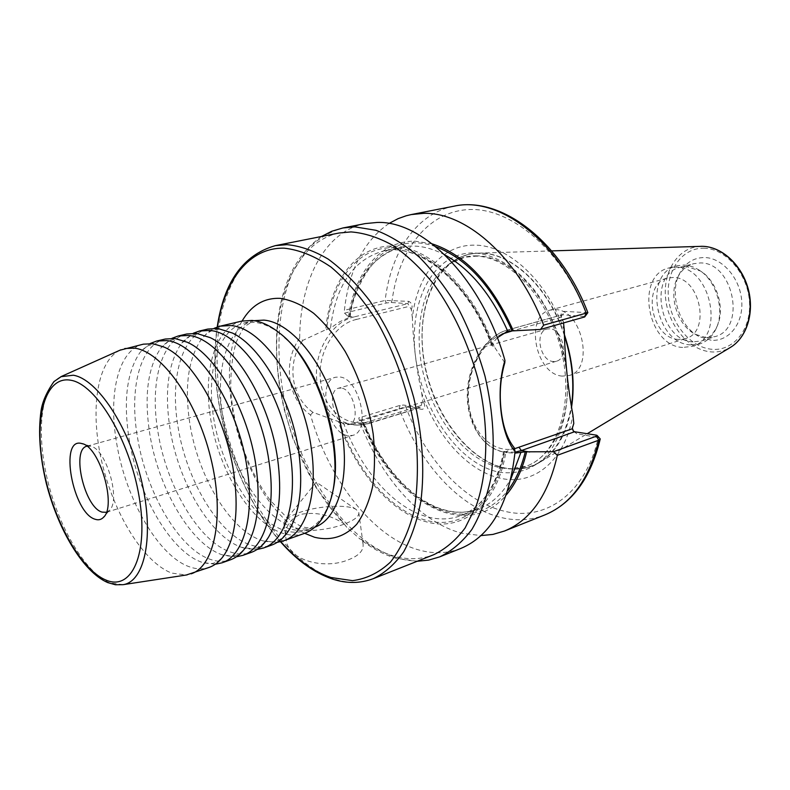<?xml version="1.0" encoding="UTF-8"?>
<svg xmlns="http://www.w3.org/2000/svg" width="790" height="790" viewBox="0 0 790 790"><rect width="100%" height="100%" fill="white"/><g stroke="black" fill="none" stroke-linecap="round" stroke-linejoin="round"><path stroke-width="0.59" stroke-dasharray="3.95 2.96" d="M165.317 339.019C139.899 344.588 128.987 388.799 137.529 437.601C146.308 492.624 179.024 549.109 210.466 559.419C217.536 561.848 224.182 561.976 230.394 559.824M186.786 333.982C161.002 339.641 149.616 383.535 157.941 431.883C166.453 486.413 199.228 542.207 230.986 552.17C238.126 554.521 244.851 554.6 251.161 552.408M143.385 344.163C118.352 349.644 107.924 394.18 116.703 443.437C125.758 498.974 158.405 556.16 189.501 566.815C196.493 569.333 203.05 569.521 209.172 567.398M207.79 329.065C181.67 334.792 169.83 378.38 177.938 426.284C186.193 480.32 219.018 535.452 251.082 545.07C258.291 547.351 265.084 547.371 271.474 545.149M215.255 564.258L202.131 562.362C170.828 551.914 138.141 495.152 129.254 439.921C123.092 401.024 126.756 371.774 140.225 352.182L150.199 343.502M236.368 556.802L221.97 554.748C190.568 543.955 158.375 488.368 149.823 434.154C143.938 396.244 147.661 367.469 160.992 347.847L171.973 338.318M257.017 549.494L241.315 547.273C209.873 536.114 178.204 481.693 169.988 428.516C164.359 391.563 168.132 363.272 181.305 343.63L193.283 333.252M277.221 542.345L262.932 540.883L260.226 539.945C228.784 528.421 197.658 475.146 189.748 422.976C184.376 386.982 188.178 359.164 201.164 339.542L207.197 332.936L214.149 328.304M343.798 524.264C321.619 532.687 284.756 532.717 283.916 524.56L284.834 520.966C287.214 517.904 292.231 515.031 299.904 512.345C318.577 505.689 347.847 504.139 356.132 509.471L358.788 512.463C359.42 516.324 354.424 520.255 343.798 524.264M338.999 233.02C298.077 241.631 274.634 293.762 276.767 354.927C278.979 416.281 305.375 483.569 343.907 523.701C329.865 514.665 315.299 511.584 300.21 514.458C288.765 519.948 284.074 528.293 286.128 539.511C287.797 560.525 324.69 569.975 348.696 559.656C359.312 555.538 364.072 550.136 362.995 543.451L361.326 539.195C371.902 547.154 382.676 552.743 393.647 555.953C407.68 559.992 421.06 559.577 433.789 554.689M341.201 388.068L338.515 388.216C326.754 390.625 333.676 423.322 346.188 424.714L349.219 424.566C360.951 422.107 353.703 388.947 341.201 388.068M549.81 328.788L546.957 329.055C534.356 331.8 540.024 360.941 553.217 361.524L556.437 361.228C568.958 358.393 562.984 328.966 549.81 328.788M347.679 435.626C327.643 433.167 316.711 381.066 335.553 377.235L339.69 376.988C359.687 378.153 371.448 431.439 352.686 435.389L347.679 435.626M86.89 446.202L90.583 446.202C106.087 448.523 121.245 500.386 109.366 510.419L106.374 512.295M497.325 337.745L492.14 343.739L491.745 345.595L494.056 346.385L504.8 362.738M678.383 339.414C651.158 338.673 641.322 283.808 667.58 278.09L673.1 277.468C700.246 276.757 711.316 332.412 685.424 338.634L678.383 339.414M562.292 376.109C535.334 374.549 524.175 315.654 549.988 310.144L555.439 309.611C582.329 309.492 594.771 369.552 569.244 375.477L562.292 376.109M711.119 340.233L698.962 336.491C678.58 326.092 668.636 292.34 680.121 272.55C685.779 262.635 693.896 257.629 704.473 257.53C722.267 257.698 740.151 278.189 741.711 300.911C743.538 323.633 728.775 341.902 711.119 340.233M706.181 337.636L695.22 334.269C676.823 324.897 667.807 294.295 678.176 276.451C681.849 269.844 686.984 265.598 693.561 263.722L700.128 262.961C733.416 261.727 746.807 328.847 715.039 336.619L706.181 337.636M692.919 341.892C659.492 340.905 647.77 274.308 680.091 267.326L686.658 266.576L700.404 270.99C717.231 280.855 725.645 309.384 716.856 326.793C713.37 333.992 708.344 338.693 701.767 340.895L692.919 341.892M690.588 344.894C655.196 343.759 642.803 273.162 677.04 265.796L683.923 265.006L688.12 265.479L693.373 267.06L698.498 269.686C716.342 280.144 725.279 310.46 715.957 328.926C712.274 336.53 706.961 341.497 700.039 343.838L690.588 344.894M682.679 347.442C647.287 346.237 634.785 275.285 668.992 267.928L675.875 267.158C711.109 265.914 725.704 338.209 692.119 346.395L682.679 347.442M119.971 350.197C96.489 361.524 89.823 411.402 102.019 462.782C114.066 514.191 143.612 562.421 171.726 573.096L186.233 575.021M241.809 321.086C213.567 327.909 201.618 375.596 211.967 426.047C222.079 476.528 252.938 524.333 283.64 533.566C290.947 535.729 297.87 535.669 304.387 533.398M284.686 337.557L281.26 334.634C272.056 327.297 263.119 323.189 254.479 322.32L244.278 322.962C216.638 329.657 204.896 376.287 215.028 425.652C224.933 475.037 255.19 521.746 285.229 530.683C292.349 532.766 299.084 532.697 305.434 530.495C316.454 526.486 324.7 516.532 330.181 500.633L331.474 496.318M494.056 346.385C472.509 287.303 428.773 246.342 392.363 246.046C355.796 245.581 330.042 281.497 325.687 329.776L302.807 340.391L299.667 338.11C282.247 362.422 287.619 398.97 310.519 414.947C329.065 480.073 372.87 537.467 419.065 550.028C433.671 554.076 447.624 553.533 460.925 548.398M310.519 414.947L312.939 412.36L338.278 421.505C355.806 471.571 391.02 513.154 427.094 522.032C462.999 531.868 497.483 504.938 505.916 451.712L503.655 451.455L507.111 452.68L514.942 453.144M338.278 421.505L347.156 423.756L363.331 423.904L364.279 423.361L362.669 422.936C391.218 499.379 465.113 544.024 506.271 494.945M432.298 243.913L415.204 241.207C380.355 240.436 354.671 272.58 348.479 316.711L350.108 317.017L339.69 321.767L330.506 328.107L325.687 329.776M388.986 223.481C363.825 240.96 348.963 269.894 344.401 310.272L344.529 313.146L348.479 316.711M359.371 420.478L405.774 406.81L422.206 409.398C425.405 408.163 425.553 405.3 422.67 400.807L420.478 407.581L403.611 405.043L400.125 405.359L358.769 417.91L359.371 420.478C379.802 476.41 419.984 522.743 462.061 533.25L480.972 535.6M564.297 330.388C546.838 280.371 507.851 244.94 474.81 245.167C441.422 244.288 416.695 275.888 412.38 318.015C413.348 343.798 416.458 368.831 421.712 393.124C436.643 436.485 468.559 472.015 501.344 478.434C534.02 485.741 565.265 460.787 572.908 414.869M344.529 313.146L386.29 302.985L391.267 302.491L407.877 303.646L411.343 309.631L412.38 318.015M411.343 309.631C412.874 305.878 412.015 303.123 408.766 301.365L385.145 300.427L344.401 310.272M587.849 312.662L564.346 311.398C562.362 311.448 561.206 312.771 560.89 315.368L562.263 320.306L563.389 321.52L560.939 317.313L562.184 314.746L585.439 316.573M563.537 322.932L563.389 321.52M362.669 422.936L358.769 417.91M365.207 223.6C324.72 231.371 300.032 280.104 299.667 338.11M573.372 431.054L576.779 433.73L599.659 437.828M421.712 393.124L422.67 400.807M573.787 423.489L572.325 428.121M514.27 447.792L505.916 451.712M343.907 523.701L346.84 527.384L360.181 539.195L361.326 539.195M312.939 412.36C291.154 397.222 286.207 363.351 302.807 340.391M391.267 302.491L392.146 300.24C398.881 249.028 428.921 210.367 470.583 209.498C512.058 208.501 561.463 250.134 586.15 312.86L584.452 316.227M596.193 435.122L598.386 437.127C586.052 493.503 545.692 521.43 505.096 511.377C464.273 502.243 425.366 459.306 405.774 406.81L403.611 405.043M498.905 472.134C516.146 474.731 531.443 469.892 544.814 457.617C561.305 439.625 569.817 408.44 566.795 373.423C563.25 346.385 554.61 321.57 540.844 298.976C521.894 270.881 496.871 254.192 473.911 252.938C433.266 252.119 408.331 301.444 415.491 356.25C422.166 411.057 458.941 464.095 498.905 472.134M373.453 578.606C361.07 583.336 347.995 583.464 334.239 579.001C283.413 561.986 235.963 486.66 221.526 408.865C215.808 375.082 215.581 343.769 220.854 314.904C225.407 296.872 232.043 281.359 240.762 268.363C250.608 257.135 262.132 249.571 275.325 245.65M123.023 584.689L109.751 582.872C85.419 572.75 58.924 527.73 47.509 479.984C35.965 432.278 40.833 386.488 60.81 376.721M421.307 405.487L369.76 421.327C348.074 428.703 324.206 410.622 320.76 382.548C316.356 354.759 333.815 324.325 356.26 319.486L354.394 316.849C330.852 321.876 312.514 353.772 317.146 382.913C321.352 405.695 332.472 419.52 350.533 424.368L358.245 425.129L364.713 424.457L420.043 407.61L422.206 409.398M516.384 330.556L508.069 329.855L562.648 314.697L564.346 311.398M515.021 452.196L502.736 451.89C484.063 446.715 472.677 431.212 468.559 405.359C464.066 372.268 483.618 335.74 508.069 329.855L562.184 314.746M703.732 248.228C725.487 248.277 747.557 273.389 749.443 301.316C751.645 329.252 733.396 351.471 711.849 349.279C690.322 347.501 670.552 323.258 668.419 297.07C665.98 270.871 681.928 247.774 703.732 248.228M701.056 246.312L700.394 246.332C678.176 247.171 662.652 271.572 665.615 298.482C668.301 325.401 688.683 349.97 710.803 351.866C717.735 352.449 724.203 350.997 730.217 347.521M439.783 556.832C426.6 561.917 412.745 562.362 398.219 558.165C345.023 542.286 296.408 468.115 282.741 390.902C275.443 346.899 278.692 303.923 292.873 271.8L305.928 250.914C316.553 239.647 328.867 232.003 342.87 227.974M253.985 320.671L253.57 320.77C225.782 327.495 213.853 373.976 223.896 423.124C233.712 472.301 263.988 518.744 294.137 527.542C301.286 529.596 308.051 529.507 314.43 527.295L314.835 527.147M242.105 321.026C208.165 375.151 246.786 506.232 304.663 533.299M476.943 255.861C466.633 255.664 457.331 258.429 449.036 264.146C421.909 283.087 412.331 331.129 424.072 376.583C435.725 422.077 467.621 461.291 501.038 467.927L509.362 468.865C546.285 470.899 574.528 424.467 565.946 365.81C557.839 307.152 514.665 255.95 476.943 255.861M564.455 335.77C549.178 288.044 512.285 253.175 480.784 253.234C470.317 253.057 460.856 255.871 452.423 261.688C424.852 280.954 415.096 329.627 426.975 375.655C438.776 421.702 471.117 461.4 505.077 468.144L513.539 469.092C543.885 468.638 563.171 447.723 571.407 406.337M564.415 334.644C548.951 287.392 512.345 253.096 481.071 253.136L477.733 253.165C438.855 254.982 415.935 303.765 423.539 356.794C430.708 409.842 466.564 460.432 505.363 468.065C517.539 470.396 528.895 468.549 539.432 462.525C556.16 452.394 566.865 433.967 571.565 407.255M343.433 422.818C360.754 470.099 394.368 508.879 428.615 517.164C439.872 519.938 450.626 519.425 460.876 515.643C482.759 506.973 497.246 485.712 504.336 451.87M339.256 421.682C356.655 470.959 391.386 511.782 426.896 520.472C462.249 530.1 496.169 503.694 504.622 451.475M363.331 423.904C381.086 467.848 413.308 502.973 446.093 510.636C457.4 513.322 468.213 512.75 478.533 508.938C491.647 503.941 502.46 493.859 510.962 478.72M363.686 423.114C381.679 468.253 414.701 504.504 448.404 512.414C471.581 517.776 491.341 510.538 507.694 490.699M400.125 405.359L399.138 408.341C419.263 462.999 459.513 507.96 501.926 517.697C516.798 521.163 531.077 520.255 544.764 514.952M435.794 246.707C392.462 231.026 356.705 264.729 349.496 316.8M445.037 255.002C429.681 246.885 415.135 244.288 401.399 247.201C373.166 255.2 355.747 278.653 349.131 317.56M492.14 343.739C468.687 281.033 419.085 241.938 382.923 251.151C353.258 259.861 335.79 285.516 330.506 328.107M492.743 346.257C471.393 288.251 428.417 248.09 392.571 247.734C356.576 247.221 331.129 282.405 326.665 329.874M453.786 206.23C416.449 213.428 390.843 252.059 385.145 300.427L386.29 302.985M217.487 326.932C206.516 395.622 234.304 489.919 280.776 541.683M560.939 317.313L513.006 330.684M502.025 334.061C480.705 342.791 465.261 374.806 468.776 404.174C472.065 433.611 493.148 453.361 514.478 448.76M356.26 319.486L409.743 306.204M362.215 422.364L368.969 423.47L420.478 407.581M348.035 316.306L354.394 316.849L407.877 303.646L408.766 301.365M506.4 331.682L507.614 329.894C486.146 335.71 468.44 362.926 467.334 392.235C466.09 421.524 481.673 447.505 502.736 451.89L507.111 452.68M369.76 421.327L368.969 423.47C362.837 425.346 356.695 425.642 350.533 424.368L347.156 423.756M574.587 431.745L576.779 433.73M187.319 342.268C179.922 339.433 174.916 338.653 172.309 339.917C172.842 340.233 169.425 338.713 160.992 347.847M210.061 337.587C202.052 334.397 196.572 333.499 193.619 334.901L192.059 335.345C188.543 336.382 184.949 339.147 181.305 343.63M164.103 347.087C157.328 344.588 152.796 343.917 150.515 345.052C150.969 345.378 148.066 343.887 140.225 352.182M232.369 333.025C223.728 329.469 217.773 328.452 214.485 329.983L212.777 330.467C208.896 331.652 205.025 334.674 201.164 339.542M551.667 250.894L477.733 253.165C468.44 253.62 460.007 256.454 452.423 261.688L449.036 264.146L464.569 257.273L475.896 256.177C509.214 256.246 549.327 298.432 561.67 352.182C574.439 405.922 556.357 456.146 526.15 466.219L509.362 468.865L513.539 469.092C522.753 469.379 531.384 467.186 539.432 462.525L587.227 433.72M289.969 528.5C284.647 536.163 280.193 540.251 276.599 540.755L274.9 541.269C271 542.384 266.102 541.94 260.226 539.945M224.992 553.701C220.657 559.478 217.211 562.5 214.683 562.776C214.88 562.263 213.251 565.087 202.171 562.371M268.758 536.765C263.761 543.787 259.643 547.51 256.404 547.934L254.854 548.408C251.329 549.445 246.816 549.07 241.315 547.273M247.102 545.159C242.431 551.548 238.649 554.926 235.766 555.271C236.042 554.718 234.008 557.849 221.97 554.748M356.132 509.471L316.296 482.127L284.834 520.966M283.916 524.56L286.128 539.511M546.957 329.055L338.515 388.216M86.999 446.172L335.553 377.235M90.425 446.162L82.752 443.852M417.189 561.275L395.889 558.254C383.584 554.59 371.685 548.24 360.181 539.195M549.988 310.144L667.58 278.09M695.22 334.269L698.962 336.491M678.176 276.451L680.121 272.55M680.091 267.326L693.561 263.722M668.992 267.928L677.04 265.796M281.26 334.634L279.482 333.005M330.181 500.633L329.568 502.963M244.278 322.962L253.57 320.77L245.078 326.29C243.498 327.544 240.555 332.817 236.269 342.129C232.161 356.241 230.354 372.762 230.858 391.712C233.88 430.451 249.107 472.282 270.377 500.485L286.711 517.47L299.311 525.459L304.594 527.335C309.522 528.283 312.8 528.263 314.43 527.295L305.434 530.495M503.655 451.455C496.604 485.929 482.334 507.328 460.876 515.643L478.533 508.938C468.598 512.631 458.111 513.174 447.071 510.577C414.711 503.141 382.064 467.729 364.279 423.361M491.745 345.595C468.401 281.388 417.88 241.829 382.923 251.151L401.399 247.201C392.433 249.196 384.375 253.402 377.205 259.841C369.463 265.272 352.597 291.826 350.108 317.017M692.119 346.395L700.039 343.838M700.404 270.99L698.498 269.686M716.856 326.793L715.957 328.926M701.767 340.895L715.039 336.619M569.244 375.477L685.424 338.634M321.471 236.496C294.551 255.94 279.64 287.935 276.747 332.491C275.858 350.938 276.954 369.898 280.035 389.361L283.985 408.677L292.932 438.687L316.069 487.667L346.85 527.384M561.828 319.535L562.263 320.306M560.93 316.691L560.89 315.368M573.264 430.935L574.142 432.11M572.315 428.269L572.256 426.837M109.366 510.419L104.162 516.522M106.482 512.266L352.686 435.389M556.437 361.228L349.219 424.566M358.788 512.463L362.995 543.451M280.49 541.752C234.126 489.524 206.585 396.057 217.211 327.03"/><path stroke-width="1.19" d="M221.96 562.836L230.394 559.824C236.921 557.483 242.5 552.595 247.102 545.159C257.718 526.95 260.661 500.475 255.95 465.754C248.258 411.096 216.312 355.056 187.319 342.268L175.192 338.545L165.317 339.019L156.608 341.063L166.414 340.609C197.372 342.465 238.294 404.915 247.142 468.51C254.775 517.025 243.162 556.091 221.96 562.836L215.255 564.258M242.905 555.35L251.161 552.408C258.083 549.929 263.949 544.715 268.758 536.765C279.147 518.556 282.099 492.624 277.636 458.98C270.299 405.576 239.074 350.829 210.061 337.587L196.779 333.459L186.786 333.982L178.254 335.987L188.198 335.483C219.541 337.152 260.502 398.753 269.025 461.676C276.421 509.678 264.423 548.487 242.905 555.35L236.368 556.802M186.233 575.021L209.172 567.398C215.324 565.196 220.598 560.633 224.992 553.701C235.805 535.511 238.728 508.503 233.761 472.687C225.693 416.755 193.046 359.391 164.103 347.087L153.112 343.739L143.385 344.163L119.971 350.197M263.396 548.033L271.474 545.149C278.791 542.533 284.963 536.973 289.969 528.5C300.111 510.32 303.064 484.942 298.827 452.364C291.836 400.194 261.342 346.711 232.369 333.025L217.912 328.492L207.79 329.065L199.445 331.02L209.518 330.467C241.217 331.968 282.208 392.729 290.414 454.991C297.573 502.489 285.2 541.051 263.396 548.033L257.017 549.494M214.149 328.304L220.183 326.161L230.364 325.559C262.418 326.892 303.419 386.833 311.319 448.463C318.261 495.468 305.542 533.783 283.462 540.874L277.221 542.345M106.374 512.295L102.127 512.118C84.57 507.743 70.972 449.372 86.89 446.202M95.175 519.267C72.729 513.204 58.776 436.761 81.656 443.526L81.834 443.575C99.491 446.153 116.989 506.015 103.421 517.391C101.14 519.711 98.395 520.343 95.175 519.267M540.518 329.44L543.668 325.154L587.859 312.643L584.699 316.938L540.518 329.44L507.713 331.138L497.325 337.745M504.938 360.447L504.8 362.738C500.475 377.679 499.24 393.499 501.107 410.178C502.993 426.61 507.377 439.141 514.27 447.792L515.07 451.515C500.534 434.865 495.458 390.704 504.938 360.447C482.522 280.104 423.638 220.548 377.265 222.444L365.207 223.6L342.87 227.974L354.838 226.858L375.981 230.305C390.625 235.884 405.181 244.949 419.658 257.471C433.789 271.888 446.765 289.051 458.595 308.959C469.467 330.111 478.276 352.547 485.03 376.277C493.464 412.874 495.379 447.002 490.758 478.661C486.551 498.273 480.271 515.199 471.897 529.428C462.525 541.861 451.821 550.995 439.783 556.832L428.674 560.1L417.189 561.275M373.453 578.606L433.789 554.689C445.53 549.02 455.958 540.133 465.093 528.006L476.232 505.768C488.2 471.749 489.119 425.227 477.871 378.459C468.045 342.949 453.5 311.734 434.243 284.805C421.11 268.57 407.354 255.466 393.005 245.502C378.617 237.514 364.615 232.981 351.007 231.914L338.999 233.02L275.325 245.65L287.027 244.653C300.338 245.917 314.104 250.766 328.324 259.189C342.544 269.666 356.231 283.383 369.394 300.338C388.739 328.443 403.532 360.921 413.782 397.795C422.443 434.885 424.813 469.339 420.892 501.137C417.189 520.808 411.452 537.704 403.67 551.835C394.921 564.109 384.839 573.036 373.453 578.606C360.319 583.573 346.652 583.721 332.432 579.04C314.055 572.73 296.744 560.308 280.49 541.752M191.18 573.826C215.068 566.055 225.012 514.705 210.555 457.104C196.345 399.473 161.348 351.214 134.389 348.143L124.781 348.518M283.462 540.874L304.387 533.398C315.595 529.31 323.989 519.168 329.568 502.963C347.156 456.116 319.664 362.827 279.482 333.005C270.062 325.5 260.947 321.313 252.109 320.444L241.809 321.086L220.183 326.161M331.474 496.318C345.447 450.883 321.066 368.15 284.686 337.557M439.783 556.832L460.925 548.398C491.36 535.531 509.412 503.24 515.07 451.515M514.942 453.144L525.271 451.811L553.415 451.732L596.48 436.159L597.082 435.418L596.193 435.122L574.587 431.745L573.264 430.935L572.315 428.269L573.787 423.489L572.908 414.869C567.842 387.613 564.969 359.45 564.297 330.388L563.537 322.932M543.668 325.154C518.121 257.402 465.833 211.839 423.44 213.359L411.205 214.574L406.169 215.779L398.101 218.652L388.986 223.481M597.141 435.478L600.242 438.924L598.751 440.198L557.325 455.307L553.415 451.732M480.972 535.6L492.93 534.415L504.464 531.028C530.623 520.284 548.24 495.044 557.325 455.307M506.271 494.945C515.594 484.063 522.378 469.764 526.604 452.048M513.312 330.714C492.2 283.669 465.192 254.736 432.298 243.913M572.325 428.121L573.372 431.054M587.859 312.643L587.849 312.633C560.466 240.693 500.593 195.624 453.786 206.23L411.205 214.574M150.199 343.502L156.608 341.063M193.283 333.252L199.445 331.02M171.973 338.318L178.254 335.987M280.776 541.683C296.694 559.626 313.413 571.565 330.941 577.5L352.538 580.65C366.501 578.853 379.17 572.641 390.537 562.016C400.816 548.872 408.657 531.848 414.049 510.942C417.762 488.181 418.374 463.325 415.876 436.386C409.882 395.385 395.82 354.285 376.07 319.772C362.067 298.265 347.077 280.717 331.089 267.109C314.993 256.148 299.39 249.838 284.291 248.188C249.314 247.191 224.4 280.213 217.487 326.932M105.89 580.028C131.634 591.433 148.905 554.027 139.159 496.95C129.777 439.941 95.955 383.999 70.666 380.217C45.218 375.556 33.871 417.663 43.262 467.937C52.347 518.161 80.244 569.442 105.89 580.028M60.81 376.721L73.253 375.22C97.17 378.884 128.958 426.61 141.608 481.179C154.484 535.739 144.925 581.588 123.023 584.689L187.161 574.873M701.056 246.312L702.35 246.312C721.754 246.539 741.603 264.699 748.12 288.557C754.726 312.396 746.876 337.804 730.217 347.521C746.54 338.061 754.45 312.623 747.794 288.646C741.237 264.64 721.31 246.48 702.3 246.312L551.667 250.894M314.835 527.147C340.056 518.418 352.083 470.307 339.177 417.851C326.527 365.365 292.014 322.202 263.821 320.118L253.985 320.671M304.663 533.299L314.627 537.289C330.763 541.13 344.786 536.805 356.685 524.303C363.716 514.517 368.999 502.085 372.525 487.005C374.885 470.692 375.102 453.006 373.186 433.947C368.535 404.253 359.193 376.741 345.161 351.422C335.394 336.026 324.887 323.308 313.65 313.265C302.293 305.029 291.214 300.062 280.391 298.363C264.176 297.662 251.408 305.216 242.105 321.026M571.407 406.337C574.597 383.713 572.276 360.191 564.455 335.77M571.565 407.255C575.021 384.009 572.641 359.796 564.415 334.644M507.694 490.699C515.623 480.429 521.479 467.473 525.271 451.811M510.962 478.72L521.054 452.028M600.212 439.052C590.742 478.128 572.266 503.428 544.764 514.952C571.249 504.079 589.241 479.155 598.751 440.198L596.48 436.159M511.969 330.595C492.14 286.494 466.752 258.528 435.794 246.707M507.713 331.138C491.429 294.69 470.544 269.311 445.037 255.002M584.699 316.938L586.239 313.205C558.678 240.328 498.51 195.703 453.786 206.23M513.006 330.684L502.025 334.061M514.478 448.76L572.335 428.773M529.636 452.028L521.39 450.567L515.021 452.196M574.587 431.745L521.39 450.567L519.119 447.476M506.41 332.531L506.4 331.682M82.752 443.852L81.656 443.526M120.831 349.812L61.63 376.356L53.908 381.61C46.65 392.097 42.354 401.814 41.05 410.76C38.058 431.942 39.786 456.077 46.245 483.154C57.917 529.28 82.861 571.842 107.716 582.586L115.38 584.748L123.023 584.689M730.217 347.521L587.227 433.72M544.764 514.952L504.464 531.028M342.87 227.974L331.76 231.253L321.471 236.496M104.162 516.522L103.421 517.391M217.211 327.03C223.935 281.902 243.31 254.775 275.325 245.65"/></g></svg>
